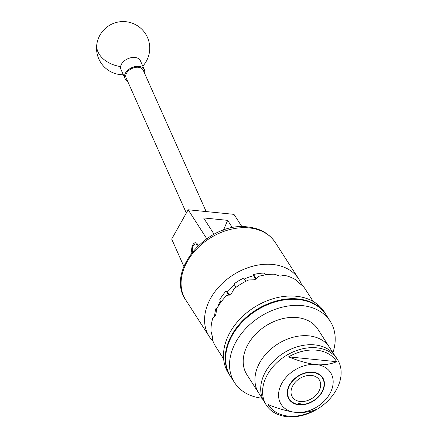 <?xml version="1.0" encoding="UTF-8"?>
<svg xmlns="http://www.w3.org/2000/svg" width="438" height="438" viewBox="0 0 438 438"><rect width="100%" height="100%" fill="white"/><g stroke="black" fill="none" stroke-linecap="round" stroke-linejoin="round"><path stroke-width="0.66" d="M198.053 245.778A6.625 3.312 -84.3 0 0 195.638 242.718A6.625 3.312 -84.3 0 0 192.545 245.515A6.625 3.312 -84.3 0 0 191.86 252.644M206.736 238.677L188.165 209.775L171.685 239.066L183.872 266.435M188.165 209.775L233.969 214.352L241.968 226.753M232.419 227.76L227.661 220.352L203.604 217.943L214.072 234.231M223.457 230.158L227.661 220.352M206.172 211.565L143.188 70.168A9.362 6.099 156 0 0 135.32 67.419A9.362 6.099 156 0 0 126.566 73.168A9.362 6.099 156 0 0 126.084 77.789L186.325 213.043M127.42 80.8A10.638 6.931 -24 0 1 124.912 78.309L120.943 69.396A10.638 6.931 -24 0 1 120.614 66.587A10.638 6.931 -24 0 1 131.854 57.548A10.638 6.931 -24 0 1 140.384 60.74L144.354 69.647A10.638 6.931 -24 0 1 144.529 73.179M124.912 78.309A10.638 6.931 -24 0 1 135.829 66.461A10.638 6.931 -24 0 1 144.354 69.647M197.429 246.386A5.322 2.661 -84.3 0 0 194.614 244.218A5.322 2.661 -84.3 0 0 193.886 244.831A5.322 2.661 -84.3 0 0 192.457 251.888M326.036 314.577L324.317 311.894A56.924 41.72 147.3 0 0 246.238 313.17A56.924 41.72 147.3 0 0 228.537 373.45L230.257 376.127A56.924 41.72 -32.7 0 1 247.963 315.847A56.924 41.72 -32.7 0 1 326.036 314.577A56.924 41.72 -32.7 0 1 327.328 316.778M231.724 378.213A56.924 41.72 -32.7 0 1 230.257 376.127M262.028 398.208A56.82 41.637 -32.7 0 1 234.576 382.648A56.82 41.637 -32.7 0 1 233.416 347.022A56.82 41.637 -32.7 0 1 280.928 307.52A56.82 41.637 -32.7 0 1 330.175 321.213A56.82 41.637 -32.7 0 1 332.924 352.65M234.576 382.648L230.662 376.554A56.82 41.637 -32.7 0 1 229.501 340.934A56.82 41.637 -32.7 0 1 277.013 301.432A56.82 41.637 -32.7 0 1 326.261 315.119L330.175 321.213M288.954 386.776A19.617 14.377 147.3 0 0 289.354 399.078A19.617 14.377 147.3 0 0 306.359 403.809A19.617 14.377 147.3 0 0 322.768 390.165A19.617 14.377 147.3 0 0 322.363 377.868A19.617 14.377 147.3 0 0 305.357 373.138A19.617 14.377 147.3 0 0 288.954 386.776M265.466 378.613A42.24 30.956 -32.7 0 1 300.791 349.245A42.24 30.956 -32.7 0 1 337.402 359.423A42.24 30.956 -32.7 0 1 338.267 385.905A42.24 30.956 -32.7 0 1 302.943 415.273A42.24 30.956 -32.7 0 1 266.331 405.095A42.24 30.956 -32.7 0 1 265.466 378.613M266.331 405.095L264.453 402.172A42.24 30.956 -32.7 0 1 263.588 375.689A42.24 30.956 -32.7 0 1 298.913 346.321A42.24 30.956 -32.7 0 1 335.524 356.499L337.402 359.423M318.24 364.827A29.368 21.522 -32.7 0 1 331.166 391.008A29.368 21.522 -32.7 0 1 297.785 412.547C305.242 412.645 311.391 411.594 316.241 409.404A40.422 29.625 -32.7 0 1 268.171 404.586C276.696 408.117 285.133 410.63 293.482 412.114A29.368 21.522 -32.7 0 1 280.555 385.938A29.368 21.522 -32.7 0 1 313.936 364.4C305.582 362.91 297.145 360.397 288.62 356.871A40.422 29.625 -32.7 0 1 336.691 361.684C331.845 363.879 325.691 364.925 318.24 364.827L313.936 364.4M293.482 412.114L297.785 412.547M288.62 356.871L336.691 361.684M263.353 400.272L258.672 392.979A42.136 30.879 -32.7 0 1 257.807 366.562A42.136 30.879 -32.7 0 1 293.044 337.271A42.136 30.879 -32.7 0 1 329.562 347.422L317.824 329.152A42.136 30.879 -32.7 0 0 281.3 318.995A42.136 30.879 -32.7 0 0 246.068 348.292A42.136 30.879 -32.7 0 0 246.928 374.709L258.672 392.979A42.136 30.879 -32.7 0 1 257.807 366.562A42.136 30.879 -32.7 0 1 293.044 337.271A42.136 30.879 -32.7 0 1 329.562 347.422L334.249 354.709M288.62 386.743A20.006 14.662 147.3 0 0 297.785 404.641L298.245 403.562L300.446 403.781L299.981 404.86A20.006 14.662 147.3 0 0 323.096 390.198A20.006 14.662 147.3 0 0 312.852 372.163A20.006 14.662 147.3 0 0 288.62 386.743M319.614 389.853A15.96 11.695 147.3 0 0 319.286 379.845A15.96 11.695 147.3 0 0 305.45 375.996A15.96 11.695 147.3 0 0 292.108 387.093A15.96 11.695 147.3 0 0 292.431 397.102A15.96 11.695 147.3 0 0 306.266 400.945A15.96 11.695 147.3 0 0 319.614 389.853M264.93 274.298A40.904 29.976 -32.7 0 1 268.33 274.484A40.904 29.976 -32.7 0 1 268.472 274.495M213.377 317.627L212.983 317.588L215.359 315.448A53.201 38.987 -32.7 0 1 215.907 314.172L216.701 308.91A53.201 38.987 147.3 0 1 226.298 295.809L230.498 294.254A53.201 38.987 -32.7 0 1 231.642 293.219L234.106 288.751A53.201 38.987 147.3 0 1 248.773 279.926L253.936 279.805A53.201 38.987 -32.7 0 1 255.376 279.285L258.568 276.383A53.201 38.987 147.3 0 1 274.374 274.199L279.395 275.962A53.201 38.987 -32.7 0 1 280.068 276.022A53.201 38.987 -32.7 0 1 280.736 276.093L283.463 275.392M313.159 301.426L305.215 289.058A53.201 38.987 147.3 0 0 302.324 285.291L302.346 285.505M302.143 285.461L300.939 284.514A53.201 38.987 -32.7 0 0 300.046 283.758L296.247 280.161A53.201 38.987 147.3 0 0 283.539 275.119L283.337 275.595M213.01 341.257A53.201 38.987 -32.7 0 1 209.282 336.598A53.201 38.987 -32.7 0 1 218.108 287.761A53.201 38.987 -32.7 0 1 272.628 264.453A53.201 38.987 -32.7 0 1 298.793 279.072A53.201 38.987 -32.7 0 1 301.777 285.209M279.061 275.924A42.393 31.065 147.3 0 0 274.527 274.303M274.128 274.199A42.393 31.065 147.3 0 0 273.317 274.002L273.449 274.204M216.777 309.841L215.939 308.538A42.393 31.065 147.3 0 0 214.625 316.778M228.882 295.398L226.101 291.067A42.393 31.065 147.3 0 0 219.657 299.86L221.064 302.05M245.827 281.333L243.747 278.092A42.393 31.065 147.3 0 0 233.903 284.016L236.022 287.312M265.329 274.911L264.152 273.082A42.393 31.065 147.3 0 0 253.547 274.549L256.329 278.88M255.737 279.143L253.542 275.721M253.547 274.549L253.739 275.672A40.904 29.976 -32.7 0 0 244.344 279.022M229.298 295.168L227.059 291.681M234.494 284.935A40.904 29.976 -32.7 0 0 226.955 291.796L226.101 291.067M216.854 308.631L215.939 308.538M212.983 317.588A53.201 38.987 147.3 0 0 211.023 331.457L212.381 336.532A53.201 38.987 -32.7 0 0 212.578 337.698L212.386 339.434L212.731 339.308M212.616 339.516L212.386 339.434A53.201 38.987 147.3 0 0 215.699 346.584L223.648 358.946M217.713 307.115A40.904 29.976 -32.7 0 1 220.391 300.999M142.777 66.116A26.603 26.603 0 0 0 127.305 21.9A26.603 26.603 0 0 0 96.869 44.008A26.603 18.582 9 0 0 98.013 51.969A26.603 18.582 9 0 0 120.614 66.587M275.31 242.526A53.201 38.987 147.3 0 0 249.145 227.908A53.201 38.987 147.3 0 0 194.625 251.215A53.201 38.987 147.3 0 0 185.794 300.052C164.765 270.651 208.784 221.152 247.87 226.988C260.041 228.313 269.184 233.492 275.31 242.526L298.793 279.072M96.869 44.008A26.603 26.603 0 0 0 123.341 74.772M193.886 244.831L194.757 243.829M209.282 336.598L185.794 300.052"/></g></svg>
